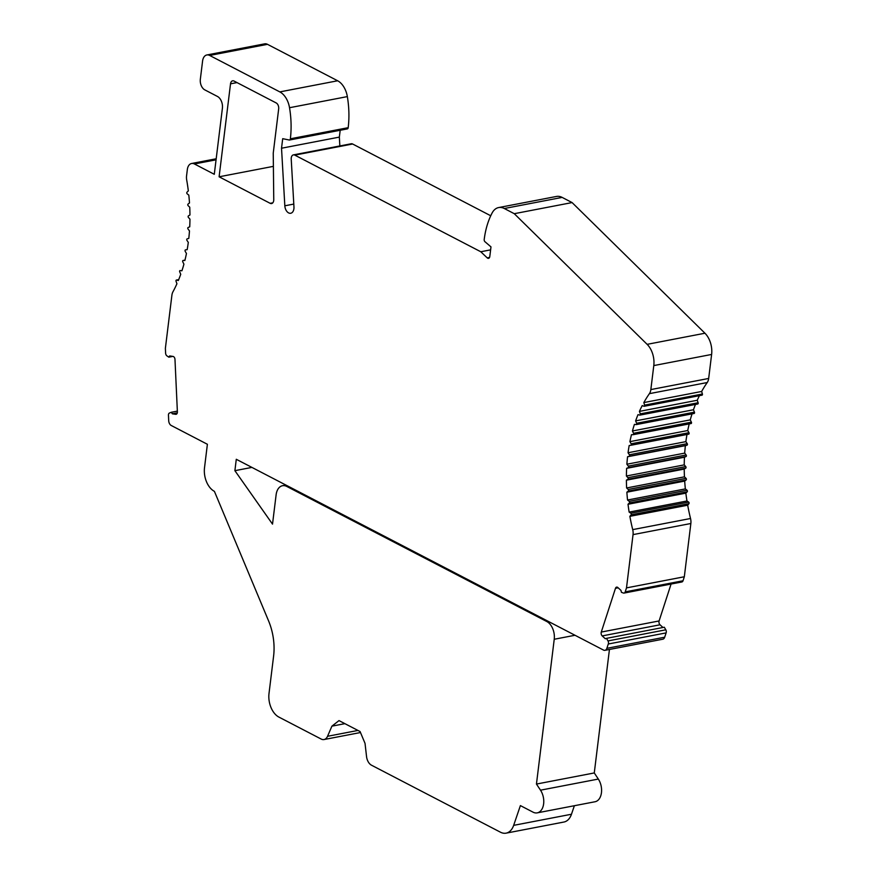 <?xml version="1.0" encoding="UTF-8"?>
<svg xmlns="http://www.w3.org/2000/svg" width="877" height="877" viewBox="0 0 877 877"><rect width="100%" height="100%" fill="white"/><g stroke="black" fill="none" stroke-linecap="round" stroke-linejoin="round"><path stroke-width="1.32" d="M194.42 163.966L214.284 174.293L222.396 108.266A9.329 5.964 -100.9 0 0 217.441 96.448L204.801 89.882A8.397 5.361 79.1 0 1 200.34 79.248L202.587 61.006A9.329 5.964 79.1 0 1 206.84 54.966A9.329 5.964 79.1 0 1 209.669 55.448L279.829 91.899A18.669 11.927 79.1 0 1 289.531 107.718A74.666 47.687 79.1 0 1 290.364 138.796A1.864 1.195 79.1 0 1 289.52 140.013A1.864 1.195 79.1 0 1 289.202 140.002L282.701 138.676L281.528 148.224L284.828 205.799A6.994 4.473 -100.9 0 0 290.715 213.254A6.994 4.473 -100.9 0 0 293.959 206.961L291.219 159.077A4.67 2.982 79.1 0 1 293.378 154.889A4.67 2.982 79.1 0 1 294.793 155.119L480.782 251.754L487.217 257.871A2.795 1.787 -100.9 0 0 488.522 258.342A2.795 1.787 -100.9 0 0 489.794 256.533L490.988 246.886L484.948 241.701A1.864 1.195 79.1 0 1 484.203 239.509A74.666 47.687 79.1 0 1 492.118 212.968A18.669 11.927 79.1 0 1 498.651 207.564A18.669 11.927 79.1 0 1 504.308 208.518L514.273 213.692L647.127 344.343A18.669 11.927 79.1 0 1 653.793 365.577L650.844 389.574A9.329 5.964 79.1 0 1 649.408 393.652A139.991 89.421 -100.9 0 0 643.839 402.576L644.573 405.13A0.932 0.592 79.1 0 1 643.97 406.259L642.216 405.591A139.991 89.421 -100.9 0 0 639.432 411.379L640.298 413.867A0.932 0.592 79.1 0 1 639.771 415.095L638.017 414.646A139.991 89.421 -100.9 0 0 635.617 420.883L636.625 423.273A0.932 0.592 79.1 0 1 636.176 424.589L634.433 424.369A139.991 89.421 -100.9 0 0 632.438 430.991L633.567 433.282A0.932 0.592 79.1 0 1 633.205 434.674L631.473 434.685A139.991 89.421 -100.9 0 0 629.905 441.646L631.144 443.806A0.932 0.592 79.1 0 1 630.87 445.264L629.182 445.505A139.991 89.421 -100.9 0 0 628.053 452.751L629.39 454.779A0.932 0.592 79.1 0 1 629.215 456.281L627.559 456.753A139.991 89.421 -100.9 0 0 626.88 464.229L628.316 466.104A0.932 0.592 79.1 0 1 628.217 467.649L626.627 468.34A139.991 89.421 -100.9 0 0 626.397 476.003L627.921 477.691A0.932 0.592 79.1 0 1 627.921 479.27L626.397 480.179A139.991 89.421 -100.9 0 0 626.616 487.963L628.206 489.465A0.932 0.592 79.1 0 1 628.305 491.065L626.869 492.194A139.991 89.421 -100.9 0 0 627.537 500.022L629.182 501.337A0.932 0.592 79.1 0 1 629.368 502.938L628.02 504.264A139.991 89.421 -100.9 0 0 629.138 512.102L630.837 513.209A0.932 0.592 79.1 0 1 631.111 514.799L629.872 516.334A139.991 89.421 -100.9 0 0 632.712 529.62A9.329 5.964 79.1 0 1 633.041 534.619L626.496 587.886L625.202 591.876A2.795 1.787 79.1 0 1 624.051 593.082A2.795 1.787 79.1 0 1 623.394 593.027L621.431 592.315L620.971 590.396L617.901 587.568A2.795 1.787 -100.9 0 0 616.619 587.119A2.795 1.787 -100.9 0 0 615.479 588.324L601.282 632.065A2.795 1.787 -100.9 0 0 602.203 635.913L605.273 638.73L606.489 638.357L608.002 640.923A2.521 1.611 79.1 0 1 608.276 644.014L606.873 648.322A4.67 2.982 79.1 0 1 604.966 650.328A4.67 2.982 79.1 0 1 603.551 650.098L236.286 459.285L234.893 470.675L272.517 524.128L276.123 494.771A13.999 8.945 79.1 0 1 282.504 485.715A13.999 8.945 79.1 0 1 286.746 486.428L546.799 621.53A13.999 8.945 79.1 0 1 554.231 639.256L536.45 784.06L540.506 790.177A13.999 8.945 79.1 0 1 543.587 804.165A13.999 8.945 79.1 0 1 537.25 812.858A13.999 8.945 79.1 0 1 533.008 812.146L520.401 805.601L513.659 825.356A18.669 11.927 79.1 0 1 506.106 833.15A18.669 11.927 79.1 0 1 500.449 832.196L371.497 765.204A9.329 5.964 79.1 0 1 366.542 756.544L365.029 743.356L360.074 731.539L339.004 720.598L331.912 726.156L327.549 736.285A9.329 5.964 79.1 0 1 324.019 739.541A9.329 5.964 79.1 0 1 321.19 739.059L278.919 717.101A18.669 11.927 79.1 0 1 269.009 693.477L273.602 656.106A46.667 29.807 -100.9 0 0 268.548 620.817L214.416 491.361A18.669 11.927 79.1 0 1 204.516 467.726L207.389 444.277L171.223 425.477A4.67 2.982 79.1 0 1 168.702 420.664L168.472 415.523A2.521 1.611 79.1 0 1 169.414 413.056L171.344 412.278L172.32 413.801L175.674 414.306A2.795 1.787 -100.9 0 0 176.08 414.306A2.795 1.787 -100.9 0 0 177.384 411.828L174.983 359.471A2.795 1.787 -100.9 0 0 173.021 356.435L169.667 355.919L168.812 357.158L166.926 355.865A2.795 1.787 79.1 0 1 165.6 353.091L165.38 348.312L171.903 295.242A9.329 5.964 79.1 0 1 172.944 291.822A139.991 89.421 -100.9 0 0 176.924 283.764L176.058 281.287A0.932 0.592 79.1 0 1 176.584 280.059L178.338 280.508A139.991 89.421 -100.9 0 0 180.739 274.271L179.73 271.881A0.932 0.592 79.1 0 1 180.18 270.565L181.923 270.785A139.991 89.421 -100.9 0 0 183.918 264.152L182.789 261.872A0.932 0.592 79.1 0 1 183.15 260.48L184.883 260.469A139.991 89.421 -100.9 0 0 186.45 253.508L185.211 251.348A0.932 0.592 79.1 0 1 185.485 249.89L187.174 249.649A139.991 89.421 -100.9 0 0 188.303 242.403L186.965 240.375A0.932 0.592 79.1 0 1 187.152 238.873L188.796 238.401A139.991 89.421 -100.9 0 0 189.476 230.914L188.04 229.05A0.932 0.592 79.1 0 1 188.138 227.505L189.728 226.814A139.991 89.421 -100.9 0 0 189.958 219.151L188.434 217.463A0.932 0.592 79.1 0 1 188.434 215.885L189.958 214.975A139.991 89.421 -100.9 0 0 189.739 207.191L188.149 205.678A0.932 0.592 79.1 0 1 188.051 204.089L189.487 202.96A139.991 89.421 -100.9 0 0 188.818 195.132L187.174 193.817A0.932 0.592 79.1 0 1 186.987 192.216L188.336 190.879A139.991 89.421 -100.9 0 0 186.68 179.906A9.329 5.964 79.1 0 1 186.56 175.871L187.338 169.535A9.329 5.964 79.1 0 1 191.592 163.495A9.329 5.964 79.1 0 1 194.42 163.966L216.071 159.811M276.2 102.949L234.06 81.057A4.67 2.982 -100.9 0 0 232.646 80.816A4.67 2.982 -100.9 0 0 230.519 83.83L219.107 176.792L270.16 203.321A4.67 2.982 -100.9 0 0 271.574 203.563A4.67 2.982 -100.9 0 0 273.756 199.682L273.24 153.168L278.678 108.858A4.67 2.982 -100.9 0 0 276.2 102.949M219.107 176.792L273.383 166.356M686.987 434.477A139.991 89.421 -100.9 0 0 685.869 441.635L687.217 443.663A0.932 0.592 79.1 0 1 687.031 445.165L685.386 445.637A139.991 89.421 -100.9 0 0 684.696 453.113L686.132 454.988A0.932 0.592 79.1 0 1 686.044 456.533L684.455 457.224A139.991 89.421 -100.9 0 0 684.224 464.887L685.737 466.575A0.932 0.592 79.1 0 1 685.737 468.154L684.224 469.063A139.991 89.421 -100.9 0 0 684.444 476.847L686.033 478.349A0.932 0.592 79.1 0 1 686.121 479.949L684.685 481.078A139.991 89.421 -100.9 0 0 685.354 488.906L687.009 490.221A0.932 0.592 79.1 0 1 687.184 491.822L685.847 493.148A139.991 89.421 -100.9 0 0 686.965 500.986L688.653 502.093A0.932 0.592 79.1 0 1 688.927 503.683L687.689 505.207A139.991 89.421 -100.9 0 0 690.528 518.504A9.329 5.964 79.1 0 1 690.857 523.503L684.323 576.759L683.019 580.76A2.795 1.787 79.1 0 1 681.878 581.966L624.051 593.082M689.212 423.909A139.991 89.421 -100.9 0 0 687.732 430.53L688.971 432.69A0.932 0.592 79.1 0 1 688.697 434.148L630.914 445.253L688.708 434.137M692.052 413.867A139.991 89.421 -100.9 0 0 690.265 419.875L691.383 422.166A0.932 0.592 79.1 0 1 691.021 423.558L633.337 434.641M695.472 404.429A139.991 89.421 -100.9 0 0 693.444 409.767L694.441 412.157A0.932 0.592 79.1 0 1 693.992 413.473L636.417 424.545M699.429 395.67A139.991 89.421 -100.9 0 0 697.248 400.263L698.125 402.751A0.932 0.592 79.1 0 1 697.599 403.979L640.111 415.029M498.651 207.564L556.478 196.448A18.669 11.927 79.1 0 1 562.135 197.402L572.089 202.576L704.944 333.227A18.669 11.927 79.1 0 1 711.62 354.451L708.671 378.458A9.329 5.964 79.1 0 1 707.224 382.536A139.991 89.421 -100.9 0 0 701.655 391.46L702.4 394.014A0.932 0.592 79.1 0 1 701.786 395.143M293.378 154.889L351.206 143.773A4.67 2.982 79.1 0 1 352.62 144.003L490.736 215.764M340.188 130.267L339.344 137.108L339.848 145.955M206.84 54.966L264.657 43.85A9.329 5.964 79.1 0 1 267.485 44.332L337.645 80.772A18.669 11.927 79.1 0 1 347.347 96.602A74.666 47.687 79.1 0 1 348.191 127.68A1.864 1.195 79.1 0 1 347.336 128.897A1.864 1.195 79.1 0 1 347.029 128.886M574.38 805.722L571.475 814.24A18.669 11.927 79.1 0 1 563.922 822.034L506.106 833.15M609.438 649.473L594.277 772.944L598.322 779.061A13.999 8.945 79.1 0 1 601.403 793.049A13.999 8.945 79.1 0 1 595.066 801.742L537.25 812.858M606.489 638.357L664.306 627.23L665.818 629.807A2.521 1.611 79.1 0 1 666.092 632.898L664.7 637.206A4.67 2.982 79.1 0 1 662.782 639.212L604.966 650.328M671.08 584.038L659.098 620.949A2.795 1.787 -100.9 0 0 660.03 624.786L662.968 627.493M626.496 587.886L684.323 576.759M629.872 516.334L687.689 505.207M629.138 512.102L686.965 500.986M628.02 504.264L685.847 493.148M627.537 500.022L685.354 488.906M626.869 492.194L684.685 481.078M626.616 487.963L684.444 476.847M626.397 480.179L684.224 469.063M626.397 476.003L684.224 464.887M626.627 468.34L684.455 457.224M626.88 464.229L684.696 453.113M627.559 456.753L685.386 445.637M628.053 452.751L685.869 441.635M629.905 441.646L687.732 430.53M632.438 430.991L690.265 419.875M635.617 420.883L693.444 409.767M639.432 411.379L697.248 400.263M643.839 402.576L701.655 391.46M514.273 213.692L572.089 202.576M480.782 251.754L490.616 249.857M281.528 148.224L339.344 137.108M168.812 357.158L172.78 356.402M172.32 413.801L177.297 412.837M171.344 412.278L177.351 411.127M234.893 470.675L251.907 467.397M536.45 784.06L594.277 772.944M331.912 726.156L344.902 723.657M608.276 644.014L666.092 632.898M270.16 203.321L272.802 202.817M230.519 83.83L237.009 82.591M633.041 534.619L690.857 523.503M632.712 529.62L690.528 518.504M631.111 514.799L688.927 503.683M630.837 513.209L688.653 502.093M629.368 502.938L687.184 491.822M629.182 501.337L687.009 490.221M628.305 491.065L686.121 479.949M628.206 489.465L686.033 478.349M627.921 479.27L685.737 468.154M627.921 477.691L685.737 466.575M628.217 467.649L686.044 456.533M628.316 466.104L686.132 454.988M629.215 456.281L687.031 445.165M629.39 454.779L687.217 443.663M631.144 443.806L688.971 432.69M633.567 433.282L691.383 422.166M636.625 423.273L694.441 412.157M640.298 413.867L698.125 402.751M644.573 405.13L702.4 394.014M649.408 393.652L707.224 382.536M650.844 389.574L708.671 378.458M653.793 365.577L711.62 354.451M647.127 344.343L704.944 333.227M504.308 208.518L562.135 197.402M487.217 257.871L489.552 257.421M294.793 155.119L352.62 144.003M284.828 205.799L293.795 204.078M290.364 138.796L348.191 127.68M289.531 107.718L347.347 96.602M279.829 91.899L337.645 80.772M209.669 55.448L267.485 44.332M183.15 260.48L184.959 260.129M176.584 280.059L178.689 279.653M175.674 414.306L176.452 414.163M286.746 486.428L288.051 486.176M546.799 621.53L548.103 621.289M554.231 639.256L575.005 635.266M540.506 790.177L598.322 779.061M513.659 825.356L571.475 814.24M327.549 736.285L357.959 730.442M606.873 648.322L664.7 637.206M608.002 640.923L665.818 629.807M602.203 635.913L660.03 624.786M601.282 632.065L659.098 620.949M615.479 588.324L618.164 587.809M625.202 591.876L683.019 580.76M633.271 434.663L691.098 423.547M636.296 424.589L694.124 413.473M639.947 415.106L697.774 403.99M644.2 406.281L702.017 395.165M289.52 140.013L347.336 128.897M191.592 163.495L216.191 158.77M183.085 260.491L184.97 260.129M176.409 280.048L178.7 279.61M282.504 485.715L285.891 485.058M324.019 739.541L360.491 732.525"/></g></svg>
